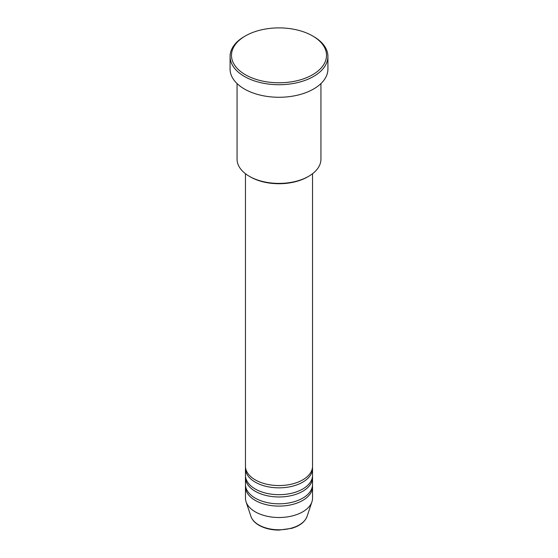 <?xml version="1.0" encoding="UTF-8"?>
<svg xmlns="http://www.w3.org/2000/svg" width="558" height="558" viewBox="0 0 558 558"><rect width="100%" height="100%" fill="white"/><g stroke="black" fill="none" stroke-linecap="round" stroke-linejoin="round"><path stroke-width="0.84" d="M245.457 173.719L245.457 466.188A33.543 19.37 0 0 0 255.278 479.887A33.543 19.37 0 0 0 291.834 484.086A33.543 19.37 0 0 0 312.543 466.188L312.543 173.719M245.513 467.332A33.543 19.37 0 0 0 245.457 468.469A33.543 19.37 0 0 0 255.278 482.168A33.543 19.37 0 0 0 291.834 486.367A33.543 19.37 0 0 0 312.543 468.469A33.543 19.37 0 0 0 312.487 467.332M245.457 468.469L245.457 475.318A33.543 19.37 0 0 0 255.278 489.017A33.543 19.37 0 0 0 291.834 493.216A33.543 19.37 0 0 0 312.543 475.318L312.543 468.469M245.513 476.462A33.543 19.37 0 0 0 245.457 477.599A33.543 19.37 0 0 0 255.278 491.298A33.543 19.37 0 0 0 291.834 495.497A33.543 19.37 0 0 0 312.543 477.599A33.543 19.37 0 0 0 312.487 476.462M245.457 477.599L245.457 484.449A33.543 19.37 0 0 0 255.278 498.148A33.543 19.37 0 0 0 291.834 502.346A33.543 19.37 0 0 0 312.543 484.449L312.543 477.599M245.513 485.593A33.543 19.37 0 0 0 245.457 486.729A33.543 19.37 0 0 0 255.278 500.428A33.543 19.37 0 0 0 291.834 504.627A33.543 19.37 0 0 0 312.543 486.729A33.543 19.37 0 0 0 312.487 485.593M308.651 176.307L307.66 176.879A40.532 23.401 180 0 1 250.34 176.879L249.349 176.307A41.934 24.21 0 0 0 308.651 176.307A41.934 24.21 0 0 0 320.934 159.19L320.934 83.581M245.394 74.737A47.521 27.44 0 0 0 312.606 74.737A47.521 27.44 0 0 0 312.606 35.935L313.589 36.507A48.923 28.242 180 0 1 313.596 36.507A48.923 28.242 180 0 1 327.923 56.477A48.923 28.242 180 0 1 297.721 82.57A48.923 28.242 180 0 1 244.411 76.453A48.923 28.242 180 0 1 230.077 56.477A48.923 28.242 180 0 1 244.404 36.507L245.394 35.935A47.521 27.44 0 0 0 245.394 74.737M230.077 56.477L230.077 69.032A48.923 28.242 0 0 0 244.411 89.001A48.923 28.242 0 0 0 297.721 95.125A48.923 28.242 0 0 0 327.923 69.032L327.923 56.477M245.457 486.729L245.457 498.148A33.543 19.37 0 0 0 246.064 501.816A33.543 19.37 0 0 0 255.278 511.839A33.543 19.37 0 0 0 288.828 516.659A33.543 19.37 0 0 0 311.936 501.816A33.543 19.37 0 0 0 312.543 498.148L312.543 486.729M313.596 36.507L312.606 35.935A47.521 27.44 0 0 0 245.394 35.935M237.066 83.581L237.066 159.19A41.934 24.21 0 0 0 249.349 176.307L250.34 176.879M258.793 524.945A28.577 16.503 0 0 0 287.377 529.054A28.577 16.503 0 0 0 307.06 516.401C304.954 521.897 299.841 525.88 291.715 528.342L278.944 530.1C271.265 530.037 264.631 528.44 259.045 525.308C254.887 522.895 252.181 519.93 250.94 516.401A28.577 16.503 0 0 0 258.793 524.945M307.06 516.401L311.936 501.816M250.94 516.401L246.064 501.816"/></g></svg>
